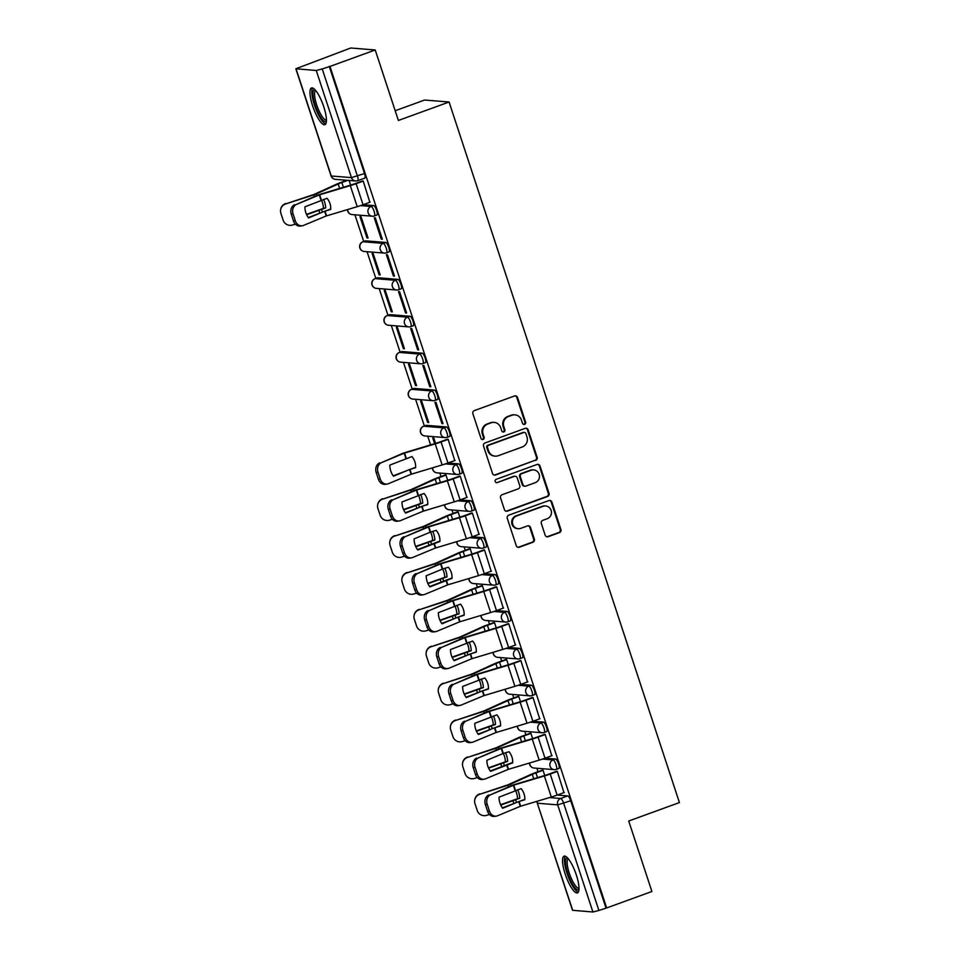 <?xml version="1.0" encoding="UTF-8"?>
<svg xmlns="http://www.w3.org/2000/svg" width="960" height="960" viewBox="0 0 960 960"><rect width="100%" height="100%" fill="white"/><g stroke="black" fill="none" stroke-linecap="round" stroke-linejoin="round"><path stroke-width="1.44" d="M524.592 424.356A1.728 1.656 94.6 0 0 525.624 422.16L517.512 397.488A2.46 2.352 94.6 0 0 514.512 395.976L474.348 410.592A2.46 2.352 94.6 0 0 472.884 413.724L480.996 438.396A1.728 1.656 94.6 0 0 483.096 439.452A1.728 1.656 94.6 0 0 484.116 437.256L483.072 434.064A7.872 7.548 94.6 0 1 487.764 424.044L491.112 422.82A7.872 7.548 94.6 0 1 500.7 427.656L501.744 430.848A1.728 1.656 94.6 0 0 503.844 431.904A1.728 1.656 94.6 0 0 504.876 429.708L503.82 426.516A7.872 7.548 94.6 0 1 508.524 416.484L511.86 415.272A7.872 7.548 94.6 0 1 521.448 420.096L522.492 423.288A1.728 1.656 94.6 0 0 524.592 424.356M523.572 424.368A1.728 1.656 94.6 0 0 524.904 422.1L516.792 397.428A2.46 2.352 94.6 0 0 515.124 395.844M482.064 439.476A1.728 1.656 94.6 0 0 483.408 437.196L482.352 434.004L483.072 434.064M502.812 431.928A1.728 1.656 94.6 0 0 504.156 429.648L503.112 426.456L503.82 426.516M449.532 436.404A5.016 1.308 -110 0 0 449.7 436.392A5.016 1.308 -110 0 0 449.316 431.508A5.016 1.308 -110 0 0 446.424 426.948L426.228 425.316A5.016 1.308 -110 0 0 426.072 425.34A5.016 1.308 -110 0 0 425.94 425.424M437.412 399.516A5.016 1.308 -110 0 0 437.568 399.492A5.016 1.308 -110 0 0 437.184 394.62A5.016 1.308 -110 0 0 434.292 390.048L414.096 388.416A5.016 1.308 -110 0 0 413.94 388.44A5.016 1.308 -110 0 0 413.808 388.524M425.28 362.616A5.016 1.308 -110 0 0 425.436 362.592A5.016 1.308 -110 0 0 425.052 357.72A5.016 1.308 -110 0 0 422.16 353.16L401.964 351.528A5.016 1.308 -110 0 0 401.808 351.54A5.016 1.308 -110 0 0 401.676 351.636M413.148 325.716A5.016 1.308 -110 0 0 413.304 325.704A5.016 1.308 -110 0 0 412.92 320.82A5.016 1.308 -110 0 0 410.04 316.26L389.832 314.628A5.016 1.308 -110 0 0 389.676 314.652A5.016 1.308 -110 0 0 389.544 314.736M401.016 288.828A5.016 1.308 -110 0 0 401.172 288.804A5.016 1.308 -110 0 0 400.788 283.932A5.016 1.308 -110 0 0 397.908 279.36L377.712 277.728A5.016 1.308 -110 0 0 377.544 277.752A5.016 1.308 -110 0 0 377.412 277.836M388.884 251.928A5.016 1.308 -110 0 0 389.04 251.904A5.016 1.308 -110 0 0 388.656 247.032A5.016 1.308 -110 0 0 385.776 242.472L365.58 240.84A5.016 1.308 -110 0 0 365.412 240.852A5.016 1.308 -110 0 0 365.28 240.948M323.772 106.776A19.548 5.112 -110 0 0 311.52 87.96A19.548 5.112 -110 0 0 312.636 105.876A19.548 5.112 -110 0 0 324.888 124.692A19.548 5.112 -110 0 0 323.772 106.776M576.336 874.98A19.548 5.112 -110 0 0 564.084 856.152A19.548 5.112 -110 0 0 565.2 874.08A19.548 5.112 -110 0 0 577.452 892.896A19.548 5.112 -110 0 0 576.336 874.98M545.172 535.2A2.46 2.352 94.6 0 0 548.172 536.7L559.44 532.608A2.46 2.352 94.6 0 0 560.904 529.476L551.892 502.08A2.46 2.352 94.6 0 0 548.904 500.568L508.74 515.184A2.46 2.352 94.6 0 0 507.276 518.316L516.276 545.712A2.46 2.352 94.6 0 0 519.276 547.224L532.884 542.268A2.46 2.352 94.6 0 0 534.348 539.136L530.496 527.412A2.46 2.352 94.6 0 0 527.508 525.9L520.752 528.36A6.576 6.312 94.6 0 1 512.448 522.996A6.576 6.312 94.6 0 1 516.672 515.94L543.108 506.316A6.576 6.312 94.6 0 1 551.412 511.668A6.576 6.312 94.6 0 1 547.188 518.736L542.784 520.332A2.46 2.352 94.6 0 0 541.32 523.476L545.172 535.2M296.052 68.856L331.272 175.992L351.468 177.624L316.248 70.488L295.836 68.76L350.736 48L375.216 49.98L398.388 120.456L449.088 102.012L679.416 802.572L628.716 821.016L651.9 891.492L606.66 907.956L329.976 66.432L322.224 68.94L357.444 176.088A5.016 1.308 70 0 1 357.732 180.684A5.016 1.308 70 0 1 357.576 180.696A5.016 4.8 94.6 0 1 355.62 180.96A5.016 5.016 0 0 0 357.732 180.684L364.776 178.116A5.016 1.308 70 0 1 364.62 178.14M375.216 49.98L329.976 66.432M535.704 460.404A2.46 2.352 94.6 0 0 537.168 457.272L528.156 429.876A2.46 2.352 94.6 0 0 525.168 428.364L485.004 442.98A2.46 2.352 94.6 0 0 483.528 446.112L492.54 473.508A2.46 2.352 94.6 0 0 495.54 475.02L534.984 460.344A2.46 2.352 94.6 0 0 536.448 457.212L527.448 429.816A2.46 2.352 94.6 0 0 525.768 428.232M540.024 465.972L549.036 493.368A2.46 2.352 94.6 0 1 547.572 496.5L507.408 511.116A2.46 2.352 94.6 0 1 504.408 509.604L500.556 497.88A2.46 2.352 94.6 0 1 502.02 494.748L518.316 488.82A2.46 2.352 94.6 0 0 519.78 485.688L517.224 477.912A2.46 2.352 94.6 0 0 514.224 476.4L497.268 482.58A1.728 1.656 94.6 0 1 495.096 481.176A1.728 1.656 94.6 0 1 496.2 479.328L537.036 464.472A2.46 2.352 94.6 0 1 540.024 465.972L539.316 465.924L548.316 493.308L549.036 493.368M557.196 795.06L567.732 795.912L560.688 798.48A5.016 1.308 70 0 1 563.676 803.316L598.896 910.464L592.92 912L572.508 910.284L537.288 803.136L572.724 910.368M343.488 179.988L343.944 181.368M354.936 214.8L363.708 241.476M367.068 251.7L375.828 278.376M379.2 288.6L387.96 315.276M391.32 325.5L400.092 352.164M403.452 362.388L412.224 389.064M415.584 399.288L424.356 425.964M427.716 436.188L430.584 444.876M439.848 473.076L440.988 476.532M451.98 509.976L453.12 513.432M464.112 546.876L465.252 550.332M476.244 583.764L477.384 587.22M488.376 620.664L489.504 624.12M500.508 657.564L501.636 661.02M512.64 694.452L513.768 697.908M524.76 731.352L525.9 734.808M536.892 768.252L538.032 771.708M395.196 110.736L424.608 100.032L449.088 102.012M606.66 907.956L598.896 910.464M316.248 70.488L322.224 68.94M369.84 202.272L363.204 181.008L362.184 181.08M381.264 239.112L382.332 239.196L375.336 217.908L374.268 217.824L381.264 239.112L382.2 238.776M366.996 237.96L368.064 238.044L361.068 216.756L359.988 216.672L366.996 237.96L367.92 237.624M393.396 276.012L394.464 276.096L387.468 254.808L386.4 254.724L393.396 276.012L394.332 275.664M379.128 274.848L380.196 274.944L373.2 253.656L372.12 253.572L379.128 274.848L380.052 274.512M405.528 312.9L406.596 312.984L399.6 291.708L398.532 291.612L405.528 312.9L406.452 312.564M391.248 311.748L392.328 311.832L385.32 290.556L384.252 290.46L391.248 311.748L392.184 311.412M417.66 349.8L418.728 349.884L411.732 328.596L410.664 328.512L417.66 349.8L418.584 349.464M403.38 348.648L404.46 348.732L397.452 327.444L396.384 327.36L403.38 348.648L404.316 348.312M429.792 386.7L430.86 386.784L423.864 365.496L422.796 365.412L429.792 386.7L430.716 386.352M415.512 385.548L416.58 385.632L409.584 364.344L408.516 364.26L415.512 385.548L416.448 385.2M441.924 423.588L442.992 423.672L435.996 402.396L434.916 402.3L441.924 423.588L442.848 423.252M427.644 422.436L428.712 422.52L421.716 401.244L420.648 401.148L427.644 422.436L428.58 422.1M454.752 460.548L448.128 439.284L447.096 439.344M435.576 443.388L433.848 438.132L432.78 438.048L434.628 443.664M466.884 497.436L460.248 476.184L459.228 476.244M447.708 480.276L445.98 475.032L444.96 475.092M479.016 534.336L472.38 513.084L471.36 513.144M459.84 517.176L458.112 511.932L457.092 511.992M491.148 571.236L484.512 549.972L483.492 550.032M471.972 554.076L470.244 548.82L469.224 548.88M503.28 608.124L496.644 586.872L495.624 586.932M484.104 590.976L482.376 585.72L481.344 585.78M515.412 645.024L508.776 623.772L507.756 623.832M496.224 627.864L494.508 622.62L493.476 622.68M527.532 681.924L520.908 660.66L519.888 660.72M508.356 664.764L506.628 659.508L505.608 659.568M539.664 718.812L533.04 697.56L532.02 697.62M520.488 701.664L518.76 696.408L517.74 696.468M551.796 755.712L545.172 734.46L544.152 734.52M532.62 738.552L530.892 733.308L529.872 733.368M563.928 792.612L557.304 771.348L556.272 771.408M544.752 775.452L543.024 770.196L542.004 770.256M552.12 755.592L545.016 758.184L555.6 759.012L553.104 759.924A5.016 1.308 70 0 1 555.996 764.484A5.016 1.308 70 0 1 556.38 769.368A5.016 1.308 70 0 1 556.212 769.38A5.016 4.8 -85.4 0 1 550.116 766.308A5.016 4.8 -85.4 0 1 553.104 759.924L542.484 759.072M532.932 721.272L543.48 722.112L540.972 723.024A5.016 1.308 70 0 1 543.864 727.596A5.016 1.308 70 0 1 544.248 732.468A5.016 1.308 70 0 1 544.08 732.492A5.016 4.8 -85.4 0 1 537.984 729.408A5.016 4.8 -85.4 0 1 540.972 723.024L530.352 722.172M520.8 684.372L531.348 685.224L528.84 686.136A5.016 1.308 70 0 1 531.732 690.696A5.016 1.308 70 0 1 532.116 695.568A5.016 1.308 70 0 1 531.948 695.592A5.016 4.8 -85.4 0 1 525.852 692.52A5.016 4.8 -85.4 0 1 528.84 686.136L518.22 685.272M508.68 647.472L519.216 648.324L516.708 649.236A5.016 1.308 70 0 1 519.6 653.796A5.016 1.308 70 0 1 519.984 658.68A5.016 1.308 70 0 1 519.828 658.692A5.016 4.8 -85.4 0 1 513.72 655.62A5.016 4.8 -85.4 0 1 516.708 649.236L506.088 648.372M496.548 610.584L507.084 611.424L504.576 612.336A5.016 1.308 70 0 1 507.468 616.908A5.016 1.308 70 0 1 507.852 621.78A5.016 1.308 70 0 1 507.696 621.804A5.016 4.8 -85.4 0 1 501.588 618.72A5.016 4.8 -85.4 0 1 504.576 612.336L493.956 611.484M484.416 573.684L494.952 574.536L492.456 575.448A5.016 1.308 70 0 1 495.336 580.008A5.016 1.308 70 0 1 495.72 584.88A5.016 1.308 70 0 1 495.564 584.904A5.016 4.8 -85.4 0 1 489.456 581.832A5.016 4.8 -85.4 0 1 492.456 575.448L481.824 574.584M472.284 536.784L482.82 537.636L480.324 538.548A5.016 1.308 70 0 1 483.204 543.108A5.016 1.308 70 0 1 483.588 547.992A5.016 1.308 70 0 1 483.432 548.004A5.016 4.8 -85.4 0 1 477.324 544.932A5.016 4.8 -85.4 0 1 480.324 538.548L469.692 537.684M460.152 499.884L470.688 500.736L468.192 501.648A5.016 1.308 70 0 1 471.072 506.208A5.016 1.308 70 0 1 471.456 511.092A5.016 1.308 70 0 1 471.3 511.116A5.016 4.8 -85.4 0 1 465.192 508.032A5.016 4.8 -85.4 0 1 468.192 501.648L457.572 500.796M448.02 462.996L458.556 463.848L456.06 464.76A5.016 1.308 70 0 1 458.94 469.32A5.016 1.308 70 0 1 459.324 474.192A5.016 1.308 70 0 1 459.168 474.216A5.016 4.8 -85.4 0 1 453.072 471.144A5.016 4.8 -85.4 0 1 456.06 464.76L445.44 463.896M363.108 204.72L373.644 205.572L371.136 206.484A5.016 1.308 70 0 1 374.028 211.044A5.016 1.308 70 0 1 374.412 215.916A5.016 1.308 70 0 1 374.256 215.94A5.016 4.8 -85.4 0 1 368.148 212.868A5.016 4.8 -85.4 0 1 371.136 206.484L360.516 205.62M350.664 185.112L349.128 180.444M558.72 768.48A5.016 1.308 -110 0 0 558.876 768.456A5.016 1.308 -110 0 0 558.492 763.572A5.016 1.308 -110 0 0 555.6 759.012M546.588 731.58A5.016 1.308 -110 0 0 546.744 731.556A5.016 1.308 -110 0 0 546.36 726.684A5.016 1.308 -110 0 0 543.48 722.112M534.456 694.68A5.016 1.308 -110 0 0 534.612 694.668A5.016 1.308 -110 0 0 534.228 689.784A5.016 1.308 -110 0 0 531.348 685.224M522.324 657.78A5.016 1.308 -110 0 0 522.48 657.768A5.016 1.308 -110 0 0 522.096 652.884A5.016 1.308 -110 0 0 519.216 648.324M510.192 620.892A5.016 1.308 -110 0 0 510.348 620.868A5.016 1.308 -110 0 0 509.964 615.996A5.016 1.308 -110 0 0 507.084 611.424M498.06 583.992A5.016 1.308 -110 0 0 498.216 583.968A5.016 1.308 -110 0 0 497.844 579.096A5.016 1.308 -110 0 0 494.952 574.536M485.928 547.092A5.016 1.308 -110 0 0 486.084 547.08A5.016 1.308 -110 0 0 485.712 542.196A5.016 1.308 -110 0 0 482.82 537.636M473.796 510.204A5.016 1.308 -110 0 0 473.964 510.18A5.016 1.308 -110 0 0 473.58 505.308A5.016 1.308 -110 0 0 470.688 500.736M461.664 473.304A5.016 1.308 -110 0 0 461.832 473.28A5.016 1.308 -110 0 0 461.448 468.408A5.016 1.308 -110 0 0 458.556 463.848M376.752 215.028A5.016 1.308 -110 0 0 376.908 215.016A5.016 1.308 -110 0 0 376.524 210.132A5.016 1.308 -110 0 0 373.644 205.572M605.94 907.896L570.72 800.76A5.016 1.308 -110 0 0 567.732 795.912M329.268 66.384L364.5 173.52A5.016 1.308 70 0 1 364.776 178.116M514.944 414.852L514.224 414.792A7.872 7.548 94.6 0 0 511.152 415.212L511.86 415.272M503.112 426.456A7.872 7.548 94.6 0 1 507.804 416.436L511.152 415.212M494.196 422.4L493.476 422.352A7.872 7.548 94.6 0 0 490.404 422.76L491.112 422.82M482.352 434.004A7.872 7.548 94.6 0 1 487.056 423.984L490.404 422.76M494.22 475.092A2.46 2.352 94.6 0 0 494.82 474.96L534.984 460.344M525.876 433.572A1.728 1.656 94.6 0 0 523.776 432.504L488.52 445.332A1.728 1.656 94.6 0 0 487.5 447.528L488.604 450.9A7.872 7.548 94.6 0 0 498.192 455.724L522.288 446.964A7.872 7.548 94.6 0 0 526.98 436.932L525.876 433.572M524.448 432.42L523.74 432.36A1.728 1.656 94.6 0 0 523.068 432.456L523.776 432.504M495.108 456.144L494.4 456.084A7.872 7.548 94.6 0 1 487.896 450.84L486.78 447.468A1.728 1.656 94.6 0 1 487.812 445.284L523.068 432.456M506.088 511.188A2.46 2.352 94.6 0 0 506.688 511.056L546.852 496.452A2.46 2.352 94.6 0 0 548.316 493.308M515.184 476.268L514.476 476.22A2.46 2.352 94.6 0 0 513.516 476.352L497.268 482.58M535.212 482.676A6.576 6.312 94.6 0 0 533.7 469.908A6.576 6.312 94.6 0 0 531.132 470.256L521.808 473.64A2.46 2.352 94.6 0 0 520.344 476.772L522.9 484.56A2.46 2.352 94.6 0 0 525.9 486.06L535.212 482.676M533.7 469.908L532.992 469.848A6.576 6.312 94.6 0 0 530.412 470.196L531.132 470.256M524.94 486.192L524.22 486.132A2.46 2.352 94.6 0 1 522.192 484.5L519.636 476.724A2.46 2.352 94.6 0 1 521.1 473.58L530.412 470.196M539.316 465.924A2.46 2.352 94.6 0 0 537.636 464.34M545.676 505.968L544.968 505.908A6.576 6.312 94.6 0 0 542.4 506.256L543.108 506.316M518.184 528.708L517.464 528.648A6.576 6.312 94.6 0 1 515.952 515.88L542.4 506.256M517.956 547.296A2.46 2.352 94.6 0 0 518.556 547.164L532.176 542.208A2.46 2.352 94.6 0 0 533.64 539.076L529.788 527.352A2.46 2.352 94.6 0 0 528.108 525.768M546.852 536.772A2.46 2.352 94.6 0 0 547.452 536.652L558.72 532.548A2.46 2.352 94.6 0 0 560.196 529.416L551.184 502.02A2.46 2.352 94.6 0 0 549.504 500.436M323.52 199.356A15.54 11.172 -101.3 0 1 324.612 202.008A15.54 11.172 -101.3 0 1 325.668 207.924L306.636 214.716M321.396 199.992A15.54 11.172 -101.3 0 1 322.392 202.452A15.54 11.172 -101.3 0 1 323.448 208.368L325.668 207.924M346.968 180.264L340.92 182.46A12.528 1.44 -18.2 0 0 335.952 184.464L314.184 194.364L285.696 203.928A7.524 7.452 -172.1 0 0 280.884 213.324L283.14 220.188A7.524 7.452 -172.1 0 0 292.62 224.988L295.32 224.112M347.892 180.336L341.856 182.544A9.276 1.068 -18.2 0 0 338.172 184.02L314.916 194.508L285.696 203.928M323.448 208.368L306.48 214.38M280.584 210L280.644 209.58A7.524 7.452 7.9 0 1 285.756 203.52M324.648 211.248L330.72 209.412A15.54 15.036 -134.5 0 0 327.06 198.3L304.92 206.82A15.54 12.828 -98.5 0 0 308.58 217.932L324.648 211.248L326.196 215.976L303.456 225.444A7.524 6.204 81.5 0 1 302.22 225.78A7.524 6.204 81.5 0 1 295.332 220.752L293.076 213.9L291.264 214.164L293.52 221.028L295.332 220.752M370.152 202.152L363.048 204.744A12.528 1.44 161.8 0 1 357.216 206.676L326.196 215.976M308.304 217.56L330.732 209.004M363.24 181.104L356.124 183.696A12.528 1.44 161.8 0 1 350.304 185.616L319.644 194.796L296.532 204.396A7.524 6.204 81.5 0 0 293.076 213.9M362.508 180.96L355.2 183.612A9.276 1.068 161.8 0 1 350.88 185.04L318.48 194.796L296.532 204.396M291.264 214.164A7.524 6.204 -98.5 0 1 294.72 204.66M302.22 225.78L300.408 226.056A7.524 6.204 -98.5 0 1 293.52 221.028M326.412 121.092A16.92 4.428 70 0 1 322.152 119.292A16.92 4.428 70 0 1 313.92 100.8A16.92 4.428 70 0 1 315 89.736M315.72 90.564A15.66 4.092 -110 0 0 315.852 102.084A15.66 4.092 -110 0 0 323.136 117.876A15.66 4.092 -110 0 0 326.436 120M312.648 87.996A19.428 5.076 -110 0 0 313.836 103.116A19.428 5.076 -110 0 0 322.476 121.32A19.428 5.076 -110 0 0 325.728 123.948M578.976 889.296A16.92 4.428 70 0 1 574.728 887.496A16.92 4.428 70 0 1 566.496 869.004A16.92 4.428 70 0 1 567.576 857.928M568.296 858.756A15.66 4.092 -110 0 0 568.416 870.276A15.66 4.092 -110 0 0 575.712 886.068A15.66 4.092 -110 0 0 579 888.192M565.224 856.188A19.428 5.076 -110 0 0 566.4 871.32A19.428 5.076 -110 0 0 575.04 889.512A19.428 5.076 -110 0 0 578.304 892.14M420.576 494.52A15.54 11.172 -101.3 0 1 421.656 497.184A15.54 11.172 -101.3 0 1 422.712 503.088L403.692 509.892M418.44 495.156A15.54 11.172 -101.3 0 1 419.436 497.628A15.54 11.172 -101.3 0 1 420.492 503.532L422.712 503.088M445.284 474.972L437.976 477.636A12.528 1.44 -18.2 0 0 432.996 479.628L411.036 489.612L382.752 499.104A7.524 7.452 -172.1 0 0 377.928 508.5L380.184 515.352A7.524 7.452 -172.1 0 0 389.664 520.152L392.376 519.288M446.004 475.116L438.9 477.708A9.276 1.068 -18.2 0 0 435.216 479.184L411.96 489.684L382.752 499.104M420.492 503.532L403.536 509.544M377.628 505.164L377.688 504.756A7.524 7.452 7.9 0 1 382.8 498.696M432.708 531.42A15.54 11.172 -101.3 0 1 433.788 534.072A15.54 11.172 -101.3 0 1 434.844 539.988L415.812 546.792M472.416 513.168L465.3 515.76A12.528 1.44 161.8 0 1 459.48 517.692L428.82 526.86L430.536 532.068L414.108 538.884A15.54 12.828 -98.5 0 0 417.756 549.996L439.896 541.476A15.54 15.036 -134.5 0 0 436.236 530.364L430.536 532.068A15.54 11.172 -101.3 0 1 431.568 534.528A15.54 11.172 -101.3 0 1 432.624 540.432L434.844 539.988M457.404 511.872L450.108 514.524A12.528 1.44 -18.2 0 0 445.128 516.528L423.372 526.428L394.884 536.004A7.524 7.452 -172.1 0 0 390.06 545.388L392.316 552.252A7.524 7.452 -172.1 0 0 401.796 557.052L404.508 556.176M458.136 512.016L451.032 514.608A9.276 1.068 -18.2 0 0 447.348 516.084L424.092 526.584L394.884 536.004M432.624 540.432L415.656 546.444M389.76 542.064L389.82 541.644A7.524 7.452 7.9 0 1 394.932 535.584M444.84 568.32A15.54 11.172 -101.3 0 1 445.92 570.972A15.54 11.172 -101.3 0 1 446.976 576.876L427.944 583.68M484.548 550.068L477.432 552.648A12.528 1.44 161.8 0 1 471.612 554.58L440.952 563.76L442.668 568.968L426.228 575.772A15.54 12.828 -98.5 0 0 429.888 586.896L452.028 578.376A15.54 15.036 -134.5 0 0 448.368 567.252L442.668 568.968A15.54 11.172 -101.3 0 1 443.7 571.416A15.54 11.172 -101.3 0 1 444.756 577.332L446.976 576.876M469.536 548.772L462.228 551.424A12.528 1.44 -18.2 0 0 457.26 553.428L435.3 563.4L407.004 572.892A7.524 7.452 -172.1 0 0 402.192 582.288L404.448 589.152A7.524 7.452 -172.1 0 0 413.928 593.94L416.64 593.076M470.268 548.916L463.164 551.496A9.276 1.068 -18.2 0 0 459.48 552.984L436.224 563.472L407.004 572.892M444.756 577.332L427.788 583.344M401.892 578.952L401.952 578.544A7.524 7.452 7.9 0 1 407.064 572.484M456.96 605.208A15.54 11.172 -101.3 0 1 458.052 607.872A15.54 11.172 -101.3 0 1 459.108 613.776L440.076 620.58M454.836 605.844A15.54 11.172 -101.3 0 1 455.832 608.316A15.54 11.172 -101.3 0 1 456.888 614.22L459.108 613.776M481.668 585.66L474.36 588.324A12.528 1.44 -18.2 0 0 469.392 590.316L447.432 600.3L419.136 609.792A7.524 7.452 -172.1 0 0 414.324 619.188L416.58 626.04A7.524 7.452 -172.1 0 0 426.06 630.84L428.76 629.976M482.4 585.804L475.296 588.396A9.276 1.068 -18.2 0 0 471.612 589.872L448.356 600.372L419.136 609.792M456.888 614.22L439.92 620.232M414.024 615.852L414.084 615.444A7.524 7.452 7.9 0 1 419.196 609.384M469.092 642.108A15.54 11.172 -101.3 0 1 470.184 644.772A15.54 11.172 -101.3 0 1 471.24 650.676L452.208 657.48M466.968 642.744A15.54 11.172 -101.3 0 1 467.964 645.216A15.54 11.172 -101.3 0 1 469.02 651.12L471.24 650.676M493.8 622.56L486.492 625.224A12.528 1.44 -18.2 0 0 481.524 627.216L459.756 637.116L431.268 646.692A7.524 7.452 -172.1 0 0 426.456 656.088L428.712 662.94A7.524 7.452 -172.1 0 0 438.192 667.74L440.892 666.864M494.532 622.704L487.428 625.296A9.276 1.068 -18.2 0 0 483.744 626.772L460.488 637.272L431.268 646.692M469.02 651.12L452.052 657.132M426.156 652.752L426.216 652.332A7.524 7.452 7.9 0 1 431.328 646.272M481.224 679.008A15.54 11.172 -101.3 0 1 482.304 681.66A15.54 11.172 -101.3 0 1 483.372 687.564L464.34 694.368M479.1 679.644A15.54 11.172 -101.3 0 1 480.084 682.104A15.54 11.172 -101.3 0 1 481.152 688.02L483.372 687.564M505.932 659.46L498.624 662.112A12.528 1.44 -18.2 0 0 493.656 664.116L471.696 674.088L443.4 683.58A7.524 7.452 -172.1 0 0 438.588 692.976L440.844 699.84A7.524 7.452 -172.1 0 0 450.324 704.64L453.024 703.764M506.664 659.604L499.56 662.184A9.276 1.068 -18.2 0 0 495.876 663.672L472.62 674.16L443.4 683.58M481.152 688.02L464.184 694.032M438.288 689.64L438.348 689.232A7.524 7.452 7.9 0 1 443.46 683.172M493.356 715.896A15.54 11.172 -101.3 0 1 494.436 718.56A15.54 11.172 -101.3 0 1 495.504 724.464L476.472 731.268M491.232 716.532A15.54 11.172 -101.3 0 1 492.216 719.004A15.54 11.172 -101.3 0 1 493.284 724.908L495.504 724.464M518.064 696.348L510.756 699.012A12.528 1.44 -18.2 0 0 505.788 701.016L483.816 710.988L455.532 720.48A7.524 7.452 -172.1 0 0 450.72 729.876L452.976 736.728A7.524 7.452 -172.1 0 0 462.456 741.528L465.156 740.664M518.796 696.504L511.68 699.084A9.276 1.068 -18.2 0 0 508.008 700.56L484.752 711.06L455.532 720.48M493.284 724.908L476.316 730.92M450.42 726.54L450.48 726.132A7.524 7.452 7.9 0 1 455.592 720.072M505.488 752.796A15.54 11.172 -101.3 0 1 506.568 755.46A15.54 11.172 -101.3 0 1 507.636 761.364L488.604 768.168M545.196 734.544L538.092 737.136A12.528 1.44 161.8 0 1 532.26 739.068L501.612 748.248L503.316 753.444L486.888 760.26A15.54 12.828 -98.5 0 0 490.548 771.372L512.676 762.852A15.54 15.036 -134.5 0 0 509.028 751.74L503.316 753.444A15.54 11.172 -101.3 0 1 504.348 755.904A15.54 11.172 -101.3 0 1 505.416 761.808L507.636 761.364M530.196 733.248L522.888 735.912A12.528 1.44 -18.2 0 0 517.92 737.904L496.152 747.804L467.664 757.38A7.524 7.452 -172.1 0 0 462.852 766.776L465.108 773.628A7.524 7.452 -172.1 0 0 474.588 778.428L477.288 777.552M530.928 733.392L523.812 735.984A9.276 1.068 -18.2 0 0 520.14 737.46L496.884 747.96L467.664 757.38M505.416 761.808L488.448 767.82M462.552 763.44L462.612 763.02A7.524 7.452 7.9 0 1 467.724 756.96M517.62 789.696A15.54 11.172 -101.3 0 1 518.7 792.348A15.54 11.172 -101.3 0 1 519.756 798.264L500.736 805.056M515.496 790.332A15.54 11.172 -101.3 0 1 516.48 792.792A15.54 11.172 -101.3 0 1 517.536 798.708L519.756 798.264M542.328 770.148L535.02 772.8A12.528 1.44 -18.2 0 0 530.052 774.804L508.08 784.776L479.796 794.268A7.524 7.452 -172.1 0 0 474.984 803.664L477.24 810.528A7.524 7.452 -172.1 0 0 486.72 815.328L489.42 814.452M543.06 770.292L535.944 772.872A9.276 1.068 -18.2 0 0 532.272 774.36L509.016 784.848L479.796 794.268M517.536 798.708L500.58 804.72M474.684 800.328L474.732 799.92A7.524 7.452 7.9 0 1 479.856 793.86M409.56 469.524L415.632 467.688A15.54 15.036 -134.5 0 0 411.972 456.564L389.844 465.084A15.54 12.828 -98.5 0 0 393.492 476.208L409.56 469.524L411.108 474.252L388.368 483.72A7.524 6.204 81.5 0 1 387.144 484.056A7.524 6.204 81.5 0 1 380.244 479.028L377.988 472.164L376.176 472.44L378.432 479.292L380.244 479.028M455.076 460.428L447.96 463.008A12.528 1.44 161.8 0 1 442.14 464.94L411.108 474.252M393.216 475.836L415.656 467.28M448.152 439.38L441.048 441.96A12.528 1.44 161.8 0 1 435.216 443.892L404.328 453.144L381.444 462.66A7.524 6.204 81.5 0 0 377.988 472.164M447.42 439.236L440.112 441.888A9.276 1.068 161.8 0 1 435.804 443.316L403.404 453.072L381.444 462.66M376.176 472.44A7.524 6.204 -98.5 0 1 379.632 462.936M387.144 484.056L385.32 484.332A7.524 6.204 -98.5 0 1 378.432 479.292M421.692 506.424L427.764 504.576A15.54 15.036 -134.5 0 0 424.104 493.464L401.976 501.984A15.54 12.828 -98.5 0 0 405.624 513.096L421.692 506.424L423.24 511.152L400.5 520.608A7.524 6.204 81.5 0 1 399.276 520.956A7.524 6.204 81.5 0 1 392.376 515.928L390.12 509.064L388.308 509.34L390.564 516.192L392.376 515.928M467.208 497.328L460.092 499.908A12.528 1.44 161.8 0 1 454.26 501.84L423.24 511.152M405.348 512.736L427.788 504.168M460.284 476.268L453.168 478.86A12.528 1.44 161.8 0 1 447.348 480.792L416.46 490.044L393.576 499.56A7.524 6.204 81.5 0 0 390.12 509.064M459.552 476.124L452.244 478.788A9.276 1.068 161.8 0 1 447.936 480.216L415.536 489.972L393.576 499.56M388.308 509.34A7.524 6.204 -98.5 0 1 391.764 499.836M399.276 520.956L397.452 521.22A7.524 6.204 -98.5 0 1 390.564 516.192M479.34 534.216L472.224 536.808A12.528 1.44 161.8 0 1 466.392 538.74L435.372 548.04L412.632 557.508A7.524 6.204 81.5 0 1 411.408 557.844A7.524 6.204 81.5 0 1 404.508 552.816L402.252 545.964L400.44 546.228L402.696 553.092L404.508 552.816M417.48 549.624L439.92 541.068M428.82 526.86L405.708 536.46A7.524 6.204 81.5 0 0 402.252 545.964M471.684 513.024L464.376 515.676A9.276 1.068 161.8 0 1 460.068 517.116L427.668 526.872L405.708 536.46M400.44 546.228A7.524 6.204 -98.5 0 1 403.896 536.724M411.408 557.844L409.584 558.12A7.524 6.204 -98.5 0 1 402.696 553.092M491.46 571.116L484.356 573.708A12.528 1.44 161.8 0 1 478.524 575.628L447.876 584.808L424.764 594.408A7.524 6.204 81.5 0 1 423.54 594.744A7.524 6.204 81.5 0 1 416.64 589.716L414.384 582.852L412.572 583.128L414.828 589.992L416.64 589.716M429.612 586.524L452.04 577.968M440.952 563.76L417.84 573.348A7.524 6.204 81.5 0 0 414.384 582.852M483.816 549.924L476.508 552.576A9.276 1.068 161.8 0 1 472.2 554.004L439.8 563.76L417.84 573.348M412.572 583.128A7.524 6.204 -98.5 0 1 416.028 573.624M423.54 594.744L421.716 595.02A7.524 6.204 -98.5 0 1 414.828 589.992M458.076 617.112L464.148 615.264A15.54 15.036 -134.5 0 0 460.5 604.152L438.36 612.672A15.54 12.828 -98.5 0 0 442.02 623.784L458.076 617.112L459.636 621.84L436.896 631.296A7.524 6.204 81.5 0 1 435.66 631.644A7.524 6.204 81.5 0 1 428.772 626.616L426.516 619.752L424.704 620.028L426.96 626.88L428.772 626.616M503.592 608.016L496.488 610.596A12.528 1.44 161.8 0 1 490.656 612.528L459.636 621.84M441.744 623.424L464.172 614.868M496.68 586.968L489.564 589.548A12.528 1.44 161.8 0 1 483.732 591.48L452.856 600.732L429.972 610.248A7.524 6.204 81.5 0 0 426.516 619.752M495.948 586.812L488.64 589.476A9.276 1.068 161.8 0 1 484.32 590.904L451.92 600.66L429.972 610.248M424.704 620.028A7.524 6.204 -98.5 0 1 428.16 610.524M435.66 631.644L433.848 631.908A7.524 6.204 -98.5 0 1 426.96 626.88M470.208 654L476.28 652.164A15.54 15.036 -134.5 0 0 472.632 641.052L450.492 649.572A15.54 12.828 -98.5 0 0 454.152 660.684L470.208 654L471.768 658.728L449.028 668.196A7.524 6.204 81.5 0 1 447.792 668.532A7.524 6.204 81.5 0 1 440.904 663.504L438.648 656.652L436.836 656.916L439.08 663.78L440.904 663.504M515.724 644.904L508.62 647.496A12.528 1.44 161.8 0 1 502.788 649.428L471.768 658.728M453.876 660.312L476.304 651.756M508.812 623.856L501.696 626.448A12.528 1.44 161.8 0 1 495.864 628.38L465.216 637.548L442.104 647.148A7.524 6.204 81.5 0 0 438.648 656.652M508.08 623.712L500.772 626.376A9.276 1.068 161.8 0 1 496.452 627.804L464.052 637.56L442.104 647.148M436.836 656.916A7.524 6.204 -98.5 0 1 440.28 647.412M447.792 668.532L445.98 668.808A7.524 6.204 -98.5 0 1 439.08 663.78M482.34 690.9L488.412 689.064A15.54 15.036 -134.5 0 0 484.764 677.94L462.624 686.472A15.54 12.828 -98.5 0 0 466.284 697.584L482.34 690.9L483.9 695.628L461.16 705.096A7.524 6.204 81.5 0 1 459.924 705.432A7.524 6.204 81.5 0 1 453.036 700.404L450.78 693.552L448.956 693.816L451.212 700.68L453.036 700.404M527.856 681.804L520.752 684.396A12.528 1.44 161.8 0 1 514.92 686.316L483.9 695.628M466.008 697.212L488.436 688.656M520.932 660.756L513.828 663.336A12.528 1.44 161.8 0 1 507.996 665.268L477.348 674.448L454.236 684.048A7.524 6.204 81.5 0 0 450.78 693.552M520.212 660.612L512.904 663.264A9.276 1.068 161.8 0 1 508.584 664.692L476.184 674.448L454.236 684.048M448.956 693.816A7.524 6.204 -98.5 0 1 452.412 684.312M459.924 705.432L458.112 705.708A7.524 6.204 -98.5 0 1 451.212 700.68M494.472 727.8L500.544 725.964A15.54 15.036 -134.5 0 0 496.896 714.84L474.756 723.36A15.54 12.828 -98.5 0 0 478.416 734.484L494.472 727.8L496.032 732.528L473.28 741.984A7.524 6.204 81.5 0 1 472.056 742.332A7.524 6.204 81.5 0 1 465.168 737.304L462.912 730.44L461.088 730.716L463.344 737.568L465.168 737.304M539.988 718.704L532.884 721.284A12.528 1.44 161.8 0 1 527.052 723.216L496.032 732.528M478.14 734.112L500.568 725.556M533.064 697.656L525.96 700.236A12.528 1.44 161.8 0 1 520.128 702.168L489.24 711.42L466.368 720.936A7.524 6.204 81.5 0 0 462.912 730.44M532.332 697.5L525.036 700.164A9.276 1.068 161.8 0 1 520.716 701.592L488.316 711.348L466.368 720.936M461.088 730.716A7.524 6.204 -98.5 0 1 464.544 721.212M472.056 742.332L470.244 742.596A7.524 6.204 -98.5 0 1 463.344 737.568M538.092 737.136L545.016 758.184A12.528 1.44 161.8 0 1 539.184 760.116L508.296 769.368L485.412 778.884A7.524 6.204 81.5 0 1 484.188 779.232A7.524 6.204 81.5 0 1 477.3 774.192L475.044 767.34L473.22 767.604L475.476 774.468L477.3 774.192M490.26 771L512.7 762.444M501.612 748.248L478.5 757.836A7.524 6.204 81.5 0 0 475.044 767.34M544.464 734.4L537.168 737.064A9.276 1.068 161.8 0 1 532.848 738.492L500.448 748.248L478.5 757.836M473.22 767.604A7.524 6.204 -98.5 0 1 476.676 758.1M484.188 779.232L482.376 779.496A7.524 6.204 -98.5 0 1 475.476 774.468M518.736 801.588L524.808 799.752A15.54 15.036 -134.5 0 0 521.148 788.64L499.02 797.16A15.54 12.828 -98.5 0 0 502.668 808.272L518.736 801.588L520.296 806.316L497.544 815.784A7.524 6.204 81.5 0 1 496.32 816.12A7.524 6.204 81.5 0 1 489.42 811.092L487.176 804.24L485.352 804.504L487.608 811.368L489.42 811.092M564.252 792.492L557.136 795.084A12.528 1.44 161.8 0 1 551.316 797.016L520.296 806.316M502.392 807.9L524.832 799.344M557.328 771.444L550.224 774.036A12.528 1.44 161.8 0 1 544.392 775.956L513.744 785.136L490.632 794.736A7.524 6.204 81.5 0 0 487.176 804.24M556.596 771.3L549.288 773.952A9.276 1.068 161.8 0 1 544.98 775.38L512.58 785.136L490.632 794.736M485.352 804.504A7.524 6.204 -98.5 0 1 488.808 795M496.32 816.12L494.508 816.396A7.524 6.204 -98.5 0 1 487.608 811.368M524.904 422.1L525.624 422.16M483.408 437.196L484.116 437.256M504.156 429.648L504.876 429.708M423.42 426.348A5.016 1.308 70 0 1 423.576 426.252A5.016 1.308 70 0 1 423.732 426.228L443.928 427.86A5.016 1.308 70 0 1 446.82 432.42A5.016 1.308 70 0 1 447.192 437.304A5.016 1.308 70 0 1 447.036 437.316A5.016 4.8 -85.4 0 1 440.94 434.244A5.016 4.8 -85.4 0 1 443.928 427.86L446.424 426.948M426.228 425.316L423.732 426.228A5.016 4.8 94.6 0 0 420.744 432.612A5.016 4.8 -85.4 0 0 424.884 435.96L445.08 437.58A5.016 5.016 0 0 0 447.192 437.304L449.7 436.392M411.288 389.46A5.016 1.308 70 0 1 411.444 389.352A5.016 1.308 70 0 1 411.6 389.328L431.796 390.96A5.016 1.308 70 0 1 434.688 395.52A5.016 1.308 70 0 1 435.06 400.404A5.016 1.308 70 0 1 434.904 400.428A5.016 4.8 -85.4 0 1 428.808 397.344A5.016 4.8 -85.4 0 1 431.796 390.96L434.292 390.048M414.096 388.416L411.6 389.328A5.016 4.8 94.6 0 0 408.612 395.712A5.016 4.8 -85.4 0 0 412.752 399.06L432.948 400.692A5.016 5.016 0 0 0 435.06 400.404L437.568 399.492M399.156 352.56A5.016 1.308 70 0 1 399.312 352.452A5.016 1.308 70 0 1 399.468 352.44L419.664 354.06A5.016 1.308 70 0 1 422.556 358.632A5.016 1.308 70 0 1 422.94 363.504A5.016 1.308 70 0 1 422.772 363.528A5.016 4.8 -85.4 0 1 416.676 360.456A5.016 4.8 -85.4 0 1 419.664 354.06L422.16 353.16M401.964 351.528L399.468 352.44A5.016 4.8 94.6 0 0 396.48 358.824A5.016 4.8 -85.4 0 0 400.62 362.16L420.816 363.792A5.016 5.016 0 0 0 422.94 363.504L425.436 362.592M387.024 315.66A5.016 1.308 70 0 1 387.18 315.564A5.016 1.308 70 0 1 387.336 315.54L407.532 317.172A5.016 1.308 70 0 1 410.424 321.732A5.016 1.308 70 0 1 410.808 326.604A5.016 1.308 70 0 1 410.64 326.628A5.016 4.8 -85.4 0 1 404.544 323.556A5.016 4.8 -85.4 0 1 407.532 317.172L410.04 316.26M389.832 314.628L387.336 315.54A5.016 4.8 94.6 0 0 384.348 321.924A5.016 4.8 -85.4 0 0 388.488 325.26L408.684 326.892A5.016 5.016 0 0 0 410.808 326.604L413.304 325.704M374.892 278.772A5.016 1.308 70 0 1 375.048 278.664A5.016 1.308 70 0 1 375.204 278.64L395.4 280.272A5.016 1.308 70 0 1 398.292 284.832A5.016 1.308 70 0 1 398.676 289.716A5.016 1.308 70 0 1 398.52 289.728A5.016 4.8 -85.4 0 1 392.412 286.656A5.016 4.8 -85.4 0 1 395.4 280.272L397.908 279.36M377.712 277.728L375.204 278.64A5.016 4.8 94.6 0 0 372.216 285.024A5.016 4.8 -85.4 0 0 376.356 288.372L396.552 290.004A5.016 5.016 0 0 0 398.676 289.716L401.172 288.804M362.76 241.872A5.016 1.308 70 0 1 362.916 241.764A5.016 1.308 70 0 1 363.072 241.752L383.268 243.372A5.016 1.308 70 0 1 386.16 247.944A5.016 1.308 70 0 1 386.544 252.816A5.016 1.308 70 0 1 386.388 252.84A5.016 4.8 -85.4 0 1 380.28 249.756A5.016 4.8 -85.4 0 1 383.268 243.372L385.776 242.472M365.58 240.84L363.072 241.752A5.016 4.8 94.6 0 0 360.084 248.136A5.016 4.8 -85.4 0 0 364.224 251.472L384.42 253.104A5.016 5.016 0 0 0 386.544 252.816L389.04 251.904M549.456 797.568L560.688 798.48A5.016 4.8 -85.4 0 0 557.7 804.864L537.504 803.232A5.016 4.8 -85.4 0 1 537.252 801.216M592.92 912L557.7 804.864L570.72 800.76M376.908 215.016L374.412 215.916A5.016 5.016 0 0 1 372.288 216.204L352.092 214.572A5.016 4.8 -85.4 0 1 347.952 211.236A5.016 4.8 94.6 0 1 347.7 209.52M461.832 473.28L459.324 474.192A5.016 5.016 0 0 1 457.212 474.48L437.016 472.848A5.016 4.8 -85.4 0 1 432.864 469.512A5.016 4.8 94.6 0 1 432.612 467.796M473.964 510.18L471.456 511.092A5.016 5.016 0 0 1 469.344 511.38L449.148 509.748A5.016 4.8 -85.4 0 1 444.996 506.4A5.016 4.8 94.6 0 1 444.744 504.696M486.084 547.08L483.588 547.992A5.016 5.016 0 0 1 481.476 548.268L461.28 546.648A5.016 4.8 -85.4 0 1 457.128 543.3A5.016 4.8 94.6 0 1 456.876 541.584M498.216 583.968L495.72 584.88A5.016 5.016 0 0 1 493.608 585.168L473.4 583.536A5.016 4.8 -85.4 0 1 469.26 580.2A5.016 4.8 94.6 0 1 469.008 578.484M510.348 620.868L507.852 621.78A5.016 5.016 0 0 1 505.728 622.068L485.532 620.436A5.016 4.8 -85.4 0 1 481.392 617.088A5.016 4.8 94.6 0 1 481.14 615.384M522.48 657.768L519.984 658.68A5.016 5.016 0 0 1 517.86 658.956L497.664 657.336A5.016 4.8 -85.4 0 1 493.524 653.988A5.016 4.8 94.6 0 1 493.26 652.272M534.612 694.668L532.116 695.568A5.016 5.016 0 0 1 529.992 695.856L509.796 694.224A5.016 4.8 -85.4 0 1 505.656 690.888A5.016 4.8 94.6 0 1 505.392 689.172M546.744 731.556L544.248 732.468A5.016 5.016 0 0 1 542.124 732.756L521.928 731.124A5.016 4.8 -85.4 0 1 517.788 727.776A5.016 4.8 94.6 0 1 517.524 726.072M558.876 768.456L556.38 769.368A5.016 5.016 0 0 1 554.256 769.656L534.06 768.024A5.016 4.8 -85.4 0 1 529.92 764.676A5.016 4.8 94.6 0 1 529.656 762.96M364.5 173.52L351.468 177.624A5.016 4.8 94.6 0 0 355.62 180.96L335.424 179.34A5.016 4.8 94.6 0 1 331.272 175.992L331.056 175.908A5.016 5.016 0 0 0 335.424 179.34M507.804 416.436L508.524 416.484M487.056 423.984L487.764 424.044M516.792 397.428L517.512 397.488M494.82 474.96L495.54 475.02M527.448 429.816L528.156 429.876M536.448 457.212L537.168 457.272M487.812 445.284L488.52 445.332M486.78 447.468L487.5 447.528M487.896 450.84L488.604 450.9M546.852 496.452L547.572 496.5M506.688 511.056L507.408 511.116M513.516 476.352L514.224 476.4M521.1 473.58L521.808 473.64M519.636 476.724L520.344 476.772M522.192 484.5L522.9 484.56M515.952 515.88L516.672 515.94M529.788 527.352L530.496 527.412M533.64 539.076L534.348 539.136M532.176 542.208L532.884 542.268M518.556 547.164L519.276 547.224M551.184 502.02L551.892 502.08M560.196 529.416L560.904 529.476M558.72 532.548L559.44 532.608M547.452 536.652L548.172 536.7M314.304 196.512L313.776 194.904M319.68 212.832L318.996 210.744M322.272 211.752L321.624 209.76M339.624 188.412L338.172 184.02M316.908 195.432L316.404 193.908M343.416 187.284L341.856 182.544M325.008 211.116L326.568 215.844M319.644 194.796L321.36 200.004M350.304 185.616L357.216 206.676M319.272 194.928L320.988 200.136M356.124 183.696L363.048 204.744M411.36 491.676L410.832 490.068M416.724 507.996L416.04 505.92M419.316 506.916L418.668 504.924M436.668 483.588L435.216 479.184M413.952 490.596L413.46 489.084M440.46 482.448L438.9 477.708M423.492 528.576L422.964 526.968M428.856 544.896L428.172 542.82M431.448 543.816L430.8 541.824M448.8 520.488L447.348 516.084M426.084 527.496L425.592 525.984M452.592 519.348L451.032 514.608M435.612 565.476L435.084 563.868M440.988 581.796L440.304 579.708M443.58 580.716L442.932 578.724M460.932 557.376L459.48 552.984M438.216 564.396L437.712 562.872M464.724 556.248L463.164 551.496M447.744 602.364L447.216 600.756M453.12 618.684L452.436 616.608M455.712 617.604L455.064 615.624M473.064 594.276L471.612 589.872M450.348 601.284L449.844 599.772M476.856 593.136L475.296 588.396M459.876 639.264L459.348 637.656M465.24 655.584L464.556 653.508M467.844 654.504L467.184 652.512M485.196 631.176L483.744 626.772M462.48 638.184L461.976 636.672M488.988 630.036L487.428 625.296M472.008 676.164L471.48 674.556M477.372 692.484L476.688 690.396M479.976 691.404L479.316 689.412M497.316 668.064L495.876 663.672M474.612 675.084L474.108 673.56M501.108 666.936L499.56 662.184M484.14 713.052L483.612 711.444M489.504 729.372L488.82 727.296M492.108 728.292L491.448 726.312M509.448 704.964L508.008 700.56M486.744 711.972L486.24 710.46M513.24 703.824L511.68 699.084M496.272 749.952L495.744 748.344M501.636 766.272L500.952 764.196M504.24 765.192L503.58 763.2M521.58 741.864L520.14 737.46M498.876 748.872L498.372 747.36M525.372 740.724L523.812 735.984M508.404 786.852L507.876 785.244M513.768 803.172L513.084 801.084M516.372 802.092L515.712 800.1M533.712 778.752L532.272 774.36M510.996 785.772L510.504 784.248M537.504 777.624L535.944 772.872M409.932 469.392L411.48 474.12M404.568 453.072L406.272 458.28M435.216 443.892L442.14 464.94M404.196 453.204L405.9 458.412M441.048 441.96L447.96 463.008M422.064 506.292L423.612 511.02M416.688 489.972L418.404 495.168M447.348 480.792L454.26 501.84M416.328 490.104L418.032 495.3M453.168 478.86L460.092 499.908M434.196 543.18L435.744 547.92M459.48 517.692L466.392 538.74M433.824 543.312L435.372 548.04M428.46 526.992L430.164 532.2M465.3 515.76L472.224 536.808M446.316 580.08L447.876 584.808M471.612 554.58L478.524 575.628M445.956 580.212L447.504 584.94M440.58 563.892L442.296 569.1M477.432 552.648L484.356 573.708M458.448 616.98L460.008 621.708M453.084 600.66L454.8 605.856M483.732 591.48L490.656 612.528M452.712 600.792L454.428 605.988M489.564 589.548L496.488 610.596M470.58 653.868L472.14 658.608M465.216 637.548L466.932 642.756M495.864 628.38L502.788 649.428M464.844 637.68L466.56 642.888M501.696 626.448L508.62 647.496M482.712 690.768L484.272 695.496M477.348 674.448L479.064 679.656M507.996 665.268L514.92 686.316M476.976 674.58L478.692 679.788M513.828 663.336L520.752 684.396M494.844 727.668L496.404 732.396M489.48 711.348L491.184 716.544M520.128 702.168L527.052 723.216M489.108 711.48L490.824 716.676M525.96 700.236L532.884 721.284M506.976 764.556L508.536 769.296M532.26 739.068L539.184 760.116M506.604 764.688L508.164 769.428M501.24 748.368L502.956 753.576M519.108 801.456L520.656 806.184M513.744 785.136L515.448 790.344M544.392 775.956L551.316 797.016M513.372 785.268L515.076 790.476M550.224 774.036L557.136 795.084M426.072 425.34L423.576 426.252A5.016 5.016 0 0 0 424.884 435.96M413.94 388.44L411.444 389.352A5.016 5.016 0 0 0 412.752 399.06M401.808 351.54L399.312 352.452A5.016 5.016 0 0 0 400.62 362.16M389.676 314.652L387.18 315.564A5.016 5.016 0 0 0 388.488 325.26M377.544 277.752L375.048 278.664A5.016 5.016 0 0 0 376.356 288.372M365.412 240.852L362.916 241.764A5.016 5.016 0 0 0 364.224 251.472M347.484 209.58A5.016 5.016 0 0 0 352.092 214.572M432.408 467.856A5.016 5.016 0 0 0 437.016 472.848M444.528 504.756A5.016 5.016 0 0 0 449.148 509.748M456.66 541.656A5.016 5.016 0 0 0 461.28 546.648M468.792 578.544A5.016 5.016 0 0 0 473.4 583.536M480.924 615.444A5.016 5.016 0 0 0 485.532 620.436M493.056 652.344A5.016 5.016 0 0 0 497.664 657.336M505.188 689.232A5.016 5.016 0 0 0 509.796 694.224M517.32 726.132A5.016 5.016 0 0 0 521.928 731.124M529.452 763.032A5.016 5.016 0 0 0 534.06 768.024M537.048 801.288A5.016 5.016 0 0 0 537.288 803.136M295.836 68.76L331.056 175.908"/></g></svg>
